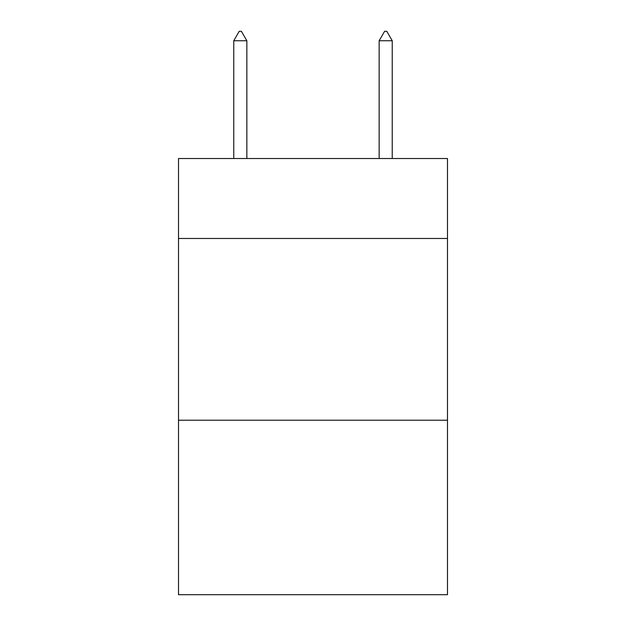 <?xml version="1.0" encoding="UTF-8"?>
<svg xmlns="http://www.w3.org/2000/svg" width="626" height="626" viewBox="0 0 626 626"><rect width="100%" height="100%" fill="white"/><g stroke="black" fill="none" stroke-linecap="round" stroke-linejoin="round"><path stroke-width="0.94" d="M447.488 238.483L447.488 158.519L178.512 158.519L178.512 238.483L447.488 238.483L447.488 594.7L178.512 594.7L178.512 238.483M447.488 420.226L178.512 420.226M246.847 40.753L241.393 31.3L239.21 31.3L233.764 40.753L246.847 40.753L246.847 158.519M233.764 40.753L233.764 158.519M384.607 31.3L386.79 31.3L392.236 40.753L379.153 40.753L384.607 31.3M392.236 158.519L392.236 40.753M379.153 158.519L379.153 40.753"/></g></svg>
